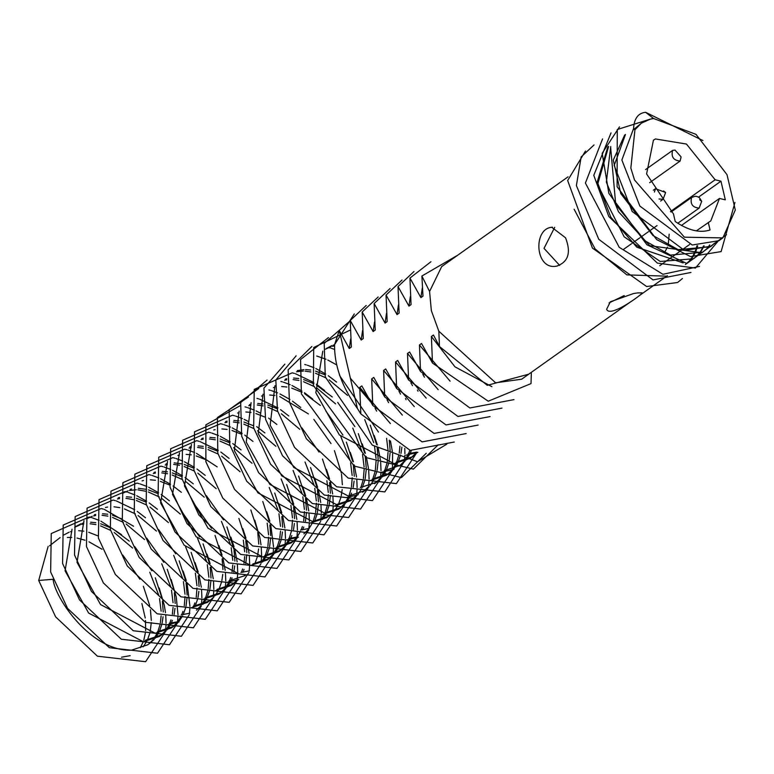 <?xml version="1.0" encoding="UTF-8"?>
<svg xmlns="http://www.w3.org/2000/svg" width="774" height="774" viewBox="0 0 774 774"><rect width="100%" height="100%" fill="white"/><g stroke="black" fill="none" stroke-linecap="round" stroke-linejoin="round"><path stroke-width="1.16" d="M624.221 295.571L609.07 302.915M637.631 292.901L642.168 292.843C643.581 293.317 609.815 318.549 606.642 309.232L610.367 301.783L633.606 293.52L637.631 292.901M574.124 209.251L595.1 248.938L626.863 274.876L666.724 276.163L667.44 275.67L638.473 296.248M685.822 264.215L689.411 261.157M689.75 260.809L692.807 257.007M693.107 256.562L695.603 251.956M695.865 251.357L697.713 245.822M608.635 146.412L597.896 183.496L610.802 217.165L636.838 247.206L683.171 262.918M694.278 258.206L697.877 255.149M698.225 254.791L701.302 250.979M701.631 250.486L704.137 245.861M610.638 147.263L615.717 204.491L645.245 240.966L670.458 255.101L702.734 252.198L706.343 249.141M706.72 248.744L709.797 244.913M625.498 134.434L614.188 165.452L632.164 211.495L684.535 250.466L711.258 246.142L714.876 243.075M641.365 123.172L650.373 119.109L653.566 118.519L696 134.357L726.999 174.653L735.3 210.015L722.858 237.908L684.39 237.192L634.516 179.984L630.839 168.064L634.941 129.771L641.365 123.172L633.538 129.674C633.858 118.935 637.873 113.139 645.603 112.288L702.947 140.568M734.971 202.44L721.107 251.608L690.495 256.571L656.681 239.611L617.101 186.708L617.275 129.529L650.315 119.119M726.505 234.754L686.857 263.479L646.89 244.748L608.848 193.365L602.182 153.271L619.5 126.868M717.904 241.391L695.439 268.046L657.368 263.131L608.819 216.556L593.774 175.321L611.034 132.876M699.503 266.411L662.921 274.296L619.219 247.312L585.405 183.032L602.569 138.894M690.989 272.448L653.033 279.927L598.766 239.292L576.388 185.567L581.148 156.938L594.035 144.961M682.436 278.514L677.569 282.51L646.629 286.525L592.42 248.067L567.652 180.526L585.454 151.056M559.66 265.395L544.025 248.357L554.697 227.353M565.552 237.802L551.746 227.275C532.657 228.736 535.134 270.794 556.787 266.101C568.348 261.97 571.27 252.537 565.552 237.802M685.377 264.524L688.908 261.389M689.237 261.041L692.237 257.152M692.527 256.707L694.946 252.005M695.197 251.386L696.977 245.755M607.774 147.021L596.851 183.254L624.173 236.815L660.232 261.467L693.494 258.758M693.881 258.487L697.422 255.362M697.771 254.994L700.78 251.115M701.099 250.612L703.537 245.9M610.734 146.509L606.352 182.132L618.484 211.708L649.812 245.716L701.95 252.759L702.734 252.198M624.686 135.015L613.279 160.083L620.767 193.558L652.927 235.519L678.14 249.654L710.426 246.742L711.277 246.132M710.842 246.442L714.402 243.297M633.519 128.736L621.861 159.995L639.837 206.039L692.208 245.01L718.94 240.695M681.497 225.418L719.501 198.434L725.315 199.847L720.971 181.193L698.574 197.109M669.181 234.174L668.272 244.449M667.469 247.109L664.411 252.808M696.358 230.865L710.784 220.909L719.501 198.434M659.709 265.724L664.111 262.609M664.895 262.047L672.577 256.591M673.448 255.971L681.12 250.524M682.029 249.876L689.702 244.429M670.507 211.495L715.157 179.781L686.441 144.051L655.414 138.952L653.44 140.162L646.59 173.966L673.467 213.934L675.228 221.519C688.212 230.42 699.812 233.245 710.039 229.984L708.268 222.399M623.641 249.315L631.313 243.868M632.194 243.239L639.866 237.792M640.775 237.154L648.448 231.697M649.367 231.049L657.039 225.592M720.971 181.193L715.157 179.781M681.091 156.89L680.114 161.05C673.554 160.479 671.039 156.928 672.567 150.427L675.025 150.088L681.091 156.89M406.002 455.17L417.863 452.345M424.423 377.19L422.846 374.326M339.147 373.571L339.709 375.738L378.457 432.056M416.741 452.122L408.091 453.68M322.797 351.125L315.821 392.699L339.399 434.978L394.053 463.645L410.317 458.276L412.416 456.786L396.153 462.165M411.352 457.511L415.715 453.235M412.484 385.675L410.907 382.811M417.447 389.99L418.008 391.218M416.944 452.751L412.416 456.786M382.114 472.13L393.976 469.305M399.413 465.987L403.776 461.72M404.599 460.665L407.975 455.015M408.585 453.651L409.823 450.255M400.545 394.159L398.968 391.286M334.552 345.91L332.375 346.326M331.049 346.675L325.438 349.19M326.473 348.406L331.872 345.601M333.149 345.185L334.571 344.817M405.508 398.475L406.069 399.703M411.255 450.71L410.075 453.525M409.427 454.831L405.866 460.23M405.005 461.227L400.468 465.271L384.204 470.64M370.175 480.606L386.439 475.236L388.529 473.756L372.265 479.125M387.464 474.472L391.838 470.195M392.66 469.15L396.036 463.491M396.646 462.136L398.881 454.889M399.22 453.158L399.935 446.23M388.606 402.635L387.029 399.771M401.88 447.149L400.971 453.409M400.584 455.064L398.136 462.01M397.488 463.307L393.927 468.715M393.066 469.712L388.529 473.756M375.525 482.947L379.899 478.68M380.721 477.626L384.098 471.976M384.697 470.611L386.942 463.374M387.271 461.633L388.035 452.326M387.997 450.062L386.594 438.336M376.667 411.12L375.08 408.246M372.787 404.386L350.37 378.215M389.274 440.145L390.135 450.836M390.096 452.993L389.032 461.885M388.645 463.549L386.187 470.486M385.549 471.792L381.988 477.19M381.127 478.197L376.59 482.231L360.326 487.601M346.288 497.576L358.159 494.75M363.587 491.432L367.95 487.156M372.758 479.096L375.003 471.85M375.332 470.118L376.096 460.801M376.058 458.537L374.471 445.921M373.726 442.651L364.718 419.595M347.545 395.398L329.134 379.86M325.496 377.693L315.502 373.242M310.887 371.965L305.043 371.114M303.437 371.056L296.548 371.762M297.322 370.63L303.969 369.585M305.527 369.566L310.732 370.04M315.589 371.143L324.732 374.713M370.243 425.139L376.561 444.431M377.141 447.449L378.186 459.321M378.157 461.478L377.093 470.369M376.706 472.034L374.248 478.971M373.6 480.277L370.049 485.675M369.188 486.672L364.651 490.716L348.387 496.086L293.733 467.409L270.145 425.139L274.973 385.675M334.349 506.051L350.612 500.681L352.712 499.191L336.438 504.571L281.784 475.894L258.206 433.614L263.034 394.159M351.648 499.907L356.011 495.641M360.819 487.572L363.054 480.335M363.393 478.593L364.157 469.286M364.119 467.022L362.532 454.396M361.777 451.136L352.78 428.08M335.606 403.883L317.195 388.335M314.457 386.681L303.563 381.727M298.948 380.44L293.104 379.599M286.738 379.841L284.609 380.247M285.383 379.115L286.796 378.738M293.588 378.051L298.793 378.525M303.65 379.618L313.983 383.798M316.547 385.2L332.269 396.956M337.696 402.393L354.869 426.59M358.304 433.624L364.622 452.916M365.193 455.925L366.247 467.796M366.208 469.953L365.154 478.845M364.767 480.509L362.309 487.446M361.661 488.752L358.101 494.151M357.24 495.157L352.702 499.191M322.41 514.536L338.673 509.157L340.763 507.676L324.5 513.046L269.845 484.379L246.267 442.099L251.095 402.635M339.699 508.392L344.072 504.116M344.894 503.071L348.271 497.421M348.881 496.057L351.115 488.81M351.454 487.078L352.218 477.771M352.17 475.497L350.593 462.881M349.838 459.611L340.841 436.555M273.445 387.59L274.857 387.223M281.639 386.526L286.854 387M291.701 388.103L302.044 392.283M304.608 393.676L320.33 405.431M325.757 410.878L342.93 435.075M346.365 442.099L352.683 461.391M353.254 464.41L354.308 476.281M354.115 481.07L353.205 487.33M351.541 493.115L350.37 495.931M349.722 497.237L346.162 502.636M345.301 503.632L340.763 507.676M310.471 523.011L326.734 517.642L328.824 516.152L312.561 521.531L257.906 492.854L234.328 450.574L239.156 411.12M261.496 396.075L262.918 395.698M269.7 395.011L274.905 395.485M279.762 396.578L308.391 413.916M313.818 419.353L330.991 443.55M334.416 450.584L341.315 472.885M341.508 474.065L342.369 484.766M342.176 489.555L341.266 495.805M340.879 497.469L338.422 504.416M337.783 505.712L334.223 511.111M333.362 512.117L328.824 516.152M321.017 520.031L324.393 514.381M324.993 513.017L327.238 505.77M327.566 504.038L328.331 494.731M328.292 492.467L326.889 480.731M299.78 429.318L281.368 413.78M277.731 411.613L267.736 407.172M263.131 405.886L257.278 405.034M250.921 405.276L248.793 405.692M249.557 404.55L250.979 404.183M257.761 403.486L262.966 403.96M267.823 405.063L276.966 408.633M301.87 427.838L319.052 452.035M322.477 459.069L328.805 478.351M329.569 482.55L330.43 493.241M330.392 495.399L329.327 504.29M328.94 505.954L326.483 512.891M325.844 514.197L322.284 519.596M309.271 528.449L300.622 530.006M286.583 539.971L298.454 537.156M303.882 533.837L308.246 529.561M309.078 528.516L312.454 522.856M313.054 521.502L315.299 514.255M315.628 512.523L316.392 503.206M316.353 500.942L314.766 488.317M314.021 485.056L305.014 462.001M237.618 413.035L239.04 412.658M245.822 411.971L251.028 412.445M255.884 413.539L265.027 417.118M310.538 467.544L316.856 486.836M317.427 489.845L318.482 501.726M318.443 503.874L317.388 512.765M317.001 514.429L314.544 521.376M297.332 536.933L288.683 538.491M274.644 548.456L290.908 543.087M291.943 542.313L296.307 538.046M297.129 536.992L300.515 531.341M301.115 529.977L302.353 526.581M303.689 520.999L304.453 511.691M304.414 509.427L302.827 496.802M302.073 493.531L293.075 470.476M275.902 446.288L257.49 430.741M253.843 428.573L243.858 424.133M239.243 422.846L233.4 421.994M227.034 422.246L224.905 422.652M225.679 421.511L227.092 421.143M233.883 420.446L239.089 420.921M243.936 422.024L253.079 425.594M298.6 476.029L304.917 495.312M305.488 498.33L306.543 510.201M306.504 512.359L305.449 521.25M303.785 527.036L302.605 529.851M297.535 537.553L292.998 541.597L276.734 546.966M191.449 444.411L184.473 485.985L208.051 528.265L262.705 556.932L278.969 551.562L281.059 550.072L264.795 555.451M279.994 550.798L284.368 546.521M285.19 545.476L288.567 539.817M289.176 538.462L291.411 531.216M291.75 529.484L292.514 520.167M292.466 517.903L290.889 505.277M290.134 502.016L281.136 478.961M213.74 429.996L215.153 429.618M221.935 428.931L227.14 429.406M231.997 430.499L241.14 434.079M286.651 484.505L292.978 503.797M293.549 506.815L294.604 518.686M294.41 523.476L293.501 529.735M291.837 535.521L290.666 538.336M290.018 539.633L286.457 545.041M285.596 546.038L281.059 550.082M179.51 452.896L172.525 494.47L196.112 536.74L250.766 565.417L267.03 560.047L272.429 555.006M273.251 553.952L276.628 548.302M277.227 546.937L279.472 539.701M279.801 537.959L280.527 531.041M280.527 526.388L278.94 513.762M278.195 510.501L269.197 487.446M252.014 463.249L233.603 447.701M229.965 445.534L219.971 441.093M215.365 439.806L209.522 438.964M203.156 439.206L201.027 439.613M201.791 438.471L203.214 438.103M209.996 437.407L215.201 437.881M220.058 438.984L229.201 442.554M274.712 492.99L281.039 512.272M281.804 516.471L282.665 527.162M282.471 531.961L281.562 538.211M281.175 539.875L278.717 546.812M278.079 548.118L274.518 553.516M273.657 554.513L269.12 558.557L252.856 563.927M261.312 562.437L264.689 556.777M265.288 555.422L267.533 548.176M267.862 546.444L268.626 537.127M268.588 534.863L267.185 523.137M240.075 471.724L221.664 456.186M218.026 454.019L208.032 449.568M203.417 448.291L197.573 447.44M191.217 447.682L189.079 448.088M189.853 446.956L191.275 446.579M198.057 445.892L203.262 446.366M208.119 447.459L217.262 451.039M262.773 501.465L269.1 520.757M269.855 524.956L270.716 535.647M270.687 537.795L269.623 546.696M269.236 548.35L266.778 555.297M266.13 556.593L262.579 562.001M249.567 570.854L240.917 572.412M226.879 582.377L238.75 579.552M167.561 461.372L160.586 502.945L184.164 545.225L238.818 573.892M177.914 455.441L179.326 455.064M186.118 454.367L191.323 454.851M196.18 455.944L205.323 459.514M250.834 509.95L257.152 529.242M257.723 532.251L258.777 544.122M258.584 548.921L257.684 555.171M257.297 556.835L254.839 563.772M245.242 575.517L228.969 580.887M214.94 590.862L231.203 585.483L233.293 584.002L217.03 589.372M232.229 584.718L236.602 580.442M241.411 572.383L242.639 568.987M243.984 563.404L244.7 556.477M244.7 551.823L243.307 540.097M216.198 488.684L197.786 473.146M194.139 470.979L184.154 466.529M179.539 465.251L173.695 464.4M167.329 464.642L165.201 465.048M165.975 463.916L167.387 463.549M174.169 462.852L182.306 463.916M184.231 464.429L193.374 467.999M238.895 518.425L245.213 537.717M245.784 540.736L246.838 552.607M246.8 554.764L245.735 563.656M244.071 569.441L242.901 572.257M237.831 579.958L233.293 584.002M203.001 599.337L219.265 593.968L221.354 592.478L205.091 597.857M220.29 593.194L224.663 588.927M225.486 587.872L228.862 582.222M229.472 580.868L230.7 577.472M232.045 571.88L232.761 564.962M232.761 560.308L231.184 547.682M230.429 544.422L221.432 521.366M204.249 497.169L185.847 481.622M182.2 479.464L172.205 475.013M167.6 473.727L161.756 472.885M155.39 473.127L153.262 473.533M154.026 472.401L155.448 472.024M162.23 471.337L167.436 471.811M172.292 472.904L181.435 476.484M206.348 495.679L223.522 519.876M226.946 526.91L233.845 549.211M234.038 550.391L234.899 561.082M234.706 565.881L233.796 572.131M232.132 577.917L230.952 580.742M230.313 582.038L226.753 587.437M225.892 588.443L221.354 592.478M191.062 607.822L207.326 602.443L209.415 600.963L193.152 606.332M142.087 480.877L143.509 480.509M150.291 479.812L155.497 480.286M160.353 481.389L169.496 484.959M194.4 504.164L211.583 528.361M215.008 535.385L221.335 554.677M222.099 558.876L222.96 569.567M222.767 574.356L221.857 580.616M221.47 582.28L219.013 589.217M218.374 590.523L214.814 595.922M213.953 596.918L209.415 600.963M196.412 610.164L200.776 605.887M201.608 604.833L204.984 599.182M205.584 597.828L207.829 590.581M208.158 588.85L208.922 579.533M208.883 577.269L207.297 564.643M206.552 561.382L197.544 538.327M180.371 514.13L161.96 498.582M159.221 496.927L148.327 491.974M146.315 491.355L137.869 489.845M136.263 489.778L129.374 490.493M128.058 490.842L122.437 493.357M130.148 489.362L131.57 488.984M138.352 488.297L146.489 489.362M148.415 489.865L157.557 493.444M182.461 512.64L199.644 536.837M203.069 543.87L209.386 563.162M210.151 567.352L211.012 578.052M210.983 580.2L209.918 589.091M209.531 590.755L207.074 597.702M206.426 598.999L202.875 604.397M189.862 613.25L181.213 614.817M167.174 624.782L179.036 621.957M193.645 606.303L194.884 602.907M196.219 597.325L196.983 588.017M196.944 585.754L195.358 573.128M194.603 569.857L185.605 546.802M168.432 522.605L150.021 507.067M146.373 504.9L136.388 500.459M134.376 499.83L125.93 498.321M119.564 498.562L117.435 498.978M118.209 497.837L119.622 497.469M126.414 496.773L131.619 497.247M136.476 498.35L145.609 501.92M191.13 552.355L197.447 571.638M198.212 575.837L199.073 586.528M198.879 591.317L197.98 597.576M197.593 599.24L195.135 606.177M177.923 621.735L169.264 623.293M83.979 520.738L77.003 562.311L100.581 604.591L155.235 633.258L171.499 627.888L173.589 626.398L157.325 631.778M172.525 627.124L176.898 622.847M177.72 621.803L181.097 616.143M181.706 614.788L182.935 611.392M184.28 605.81L185.044 596.493M184.996 594.229L183.419 581.603M182.664 578.342L173.666 555.287M156.493 531.09L138.082 515.542M135.334 513.888L124.45 508.934M119.835 507.647L113.991 506.806M107.625 507.047L105.496 507.454M158.583 529.6L175.756 553.797M179.181 560.831L185.508 580.123M186.079 583.132L187.134 595.013M187.095 597.16L186.031 606.052M185.644 607.716L183.196 614.662M182.548 615.959L178.988 621.367M178.126 622.364L173.589 626.398M72.04 529.222L65.064 570.796L88.642 613.066L143.296 641.743L159.56 636.373L161.65 634.883L145.386 640.253M160.586 635.599L164.959 631.332M165.781 630.278L169.158 624.628M169.767 623.264L170.996 619.868M172.341 614.285L173.057 607.367M173.057 602.714L171.48 590.088M170.725 586.818L161.727 563.762M144.544 539.575L126.133 524.027M123.395 522.373L112.501 517.419M107.896 516.132L102.052 515.281M95.686 515.532L93.557 515.939M92.232 516.287L86.62 518.803M94.322 514.797L95.744 514.429M102.526 513.733L107.731 514.207M112.588 515.31L121.731 518.88M146.644 538.085L163.817 562.282M167.242 569.316L173.57 588.598M174.334 592.797L175.195 603.488M175.001 608.277L174.092 614.537M172.428 620.322L171.248 623.138M170.609 624.444L167.049 629.842M166.187 630.839L161.65 634.883M48.133 546.425L38.7 580.461L53.116 579.271C54.48 597.189 90.5 651.505 131.357 650.218L147.621 644.848L149.711 643.358M148.647 644.084L153.02 639.808M153.842 638.763L157.219 633.103M157.819 631.748L160.063 624.502M160.392 622.77L161.118 615.843M161.118 611.189L159.531 598.563M158.786 595.303L149.779 572.247M132.606 548.05L114.194 532.502M110.556 530.345L100.562 525.894M95.947 524.608L90.103 523.766M83.747 524.008L81.618 524.414M80.293 524.762L74.672 527.278M75.717 526.494L81.106 523.698M82.383 523.282L83.805 522.905M90.587 522.218L95.792 522.692M100.649 523.785L110.992 527.965M113.546 529.368L129.268 541.123M134.695 546.56L151.878 570.757M155.303 577.791L161.631 597.083M162.395 601.282L163.246 611.973M163.062 616.762L162.153 623.022M161.766 624.676L159.309 631.623M158.67 632.919L155.11 638.327M154.249 639.324L149.711 643.368M140.307 647.703L143.258 641.743M143.761 640.301L145.435 632.571M145.628 630.704L145.522 620.535M145.241 618.01L141.884 603.526M102.042 549.259L88.991 541.81M85.034 540.223L77.013 538.036M71.788 537.417L67.338 537.456M60.111 537.582L49.488 545.873M63.768 534.979L69.167 532.173M70.444 531.757L71.856 531.39M78.648 530.693L83.853 531.167M88.71 532.27L97.853 535.84M122.756 555.045L139.93 579.242M143.364 586.276L149.682 605.558M150.446 609.757L151.307 620.448M151.269 622.606L150.214 631.497M149.827 633.161L147.37 640.098M146.721 641.404L143.171 646.803M130.158 655.655L121.508 657.213M350.661 338.877L349.258 348.513L339.264 330.459L357.414 408.478L360.839 413.926L359.736 387.387L361.826 385.897L372.778 405.45L371.675 378.902L373.765 377.422L384.717 396.965L383.614 370.427L385.704 368.937L396.656 388.49L395.553 361.942L397.652 360.452L408.604 380.005L407.501 353.457L409.591 351.977L420.543 371.53L419.44 344.981L421.53 343.492L432.482 363.045L431.379 336.497L433.469 335.016L439.477 346.52L438.829 331.214L495.612 382.801L521.666 379.202L631.429 301.241M419.44 344.981L450.1 381.176M431.379 336.497L454.977 366.837L491.896 386.671M407.501 353.457L438.161 389.661M395.553 361.942L426.222 398.136M383.614 370.427L414.284 406.621M371.675 378.902L402.335 415.096M359.736 387.387L390.396 423.581M38.7 580.461L55.631 616.868L97.437 656.197L145.599 661.712L165.423 631.661M165.568 630.558L166.033 624.821M166.071 623.322L165.723 614.827M165.491 612.698L164.301 605.326L159.221 588.027M121.634 534.718L100.891 521.163M99.13 520.37L92.425 517.883M91.371 517.574L89.803 517.148M89.223 517.003L51.258 533.538L50.639 571.976L67.57 608.393L109.376 647.712L157.538 653.227L177.362 623.176M177.507 622.073L177.972 616.336M178.01 614.846L176.24 596.841L171.16 579.552M133.573 526.233L104.364 509.408M103.31 509.089L101.752 508.663M101.162 508.518L63.197 525.062L62.578 563.501L79.509 599.908L121.315 639.227L169.487 644.752L189.301 614.701M189.456 613.598L189.92 607.861M189.959 606.361L187.115 583.693M186.282 580.577L183.099 571.067M145.512 517.748L137.25 511.411M134.705 509.708L116.303 500.923M115.249 500.614L113.691 500.188M113.101 500.043L75.136 516.577L74.527 555.016L91.448 591.423L133.254 630.752L181.426 636.267L201.24 606.216M201.395 605.113L201.859 599.376M201.898 597.876L201.54 589.382M201.317 587.253L199.053 575.217M198.221 572.092L195.048 562.592M157.451 509.273L149.198 502.936M146.644 501.233L136.708 495.718M134.957 494.934L128.252 492.448M127.188 492.129L125.63 491.703M125.04 491.558L87.075 508.102L86.465 546.541L103.387 582.948L145.202 622.267L193.365 627.791L213.189 597.731M213.363 596.415L213.798 590.901M213.837 589.401L213.489 580.906M213.256 578.768L211.002 566.732M210.16 563.617L206.987 554.107M169.4 500.788L161.137 494.451M158.583 492.748L148.647 487.243M146.896 486.449L140.191 483.963M139.136 483.653L137.569 483.228M136.988 483.082L99.024 499.617L98.404 538.056L115.336 574.463L157.141 613.792L205.303 619.306L225.128 589.256M225.302 587.93L225.737 582.416M225.776 580.916L225.428 572.421M225.195 570.293L222.941 558.257M222.099 555.132L218.926 545.631M181.339 492.312L173.076 485.975M170.522 484.272L160.595 478.758M158.834 477.974L152.13 475.478M151.075 475.168L149.508 474.743M148.927 474.597L110.963 491.132L110.343 529.58L127.275 565.988L169.08 605.307L217.242 610.831L237.067 580.771M237.221 579.678L237.676 573.94M237.715 572.441L237.366 563.946M237.134 561.808L234.88 549.772M234.038 546.657L230.865 537.146M193.277 483.827L185.015 477.49M182.47 475.787L172.534 470.282M170.783 469.489L164.069 467.003M163.014 466.683L161.456 466.267M160.866 466.122L122.902 482.657L122.292 521.096L139.214 557.503L181.019 596.831L229.191 602.346L249.005 572.296M249.189 570.97L249.625 565.455M249.663 563.956L249.305 555.461M249.073 553.333L246.819 541.297M245.987 538.172L242.813 528.671M205.216 475.352L196.964 469.015M194.409 467.312L184.473 461.797M182.722 461.014L176.017 458.518M174.953 458.208L173.395 457.782M172.805 457.637L134.84 474.172L134.231 512.611L151.153 549.027L192.968 588.346L241.13 593.871L260.944 563.811M261.099 562.708L261.564 556.98M261.602 555.48L261.244 546.986M261.022 544.848L259.822 537.485L254.752 520.186M217.155 466.867L196.412 453.312M194.661 452.529L187.956 450.042M186.892 449.723L185.334 449.307M184.744 449.162L146.779 465.696L146.17 504.135L163.101 540.542L204.907 579.871L253.069 585.386L272.893 555.335M273.067 554.01L273.503 548.495M273.541 546.995L270.707 524.327M269.865 521.212L266.691 511.701M229.104 458.392L220.842 452.055M218.287 450.352L199.895 441.557M198.841 441.248L197.273 440.822M196.693 440.677L158.728 457.211L158.109 495.65L175.04 532.067L216.846 571.386L265.008 576.911L284.832 546.85M284.977 545.747L285.442 540.01M285.48 538.52L285.132 530.026M284.9 527.887L282.645 515.852M281.804 512.736L278.63 503.226M241.043 449.907L232.78 443.57M230.226 441.867L220.3 436.352M218.539 435.569L211.834 433.082M210.78 432.763L209.222 432.347M208.632 432.192L170.667 448.736L170.048 487.175L186.979 523.582L228.785 562.911L276.957 568.426L296.771 538.375M296.926 537.272L297.39 531.535M297.429 530.035L297.071 521.541M296.839 519.412L294.584 507.367M293.743 504.251L290.569 494.741M252.982 441.432L244.719 435.085M242.175 433.392L232.239 427.877M230.488 427.084L223.773 424.597M222.719 424.287L221.161 423.862M220.571 423.717L182.606 440.251L181.996 478.69L198.918 515.107L240.724 554.426L288.896 559.941L308.71 529.89M308.865 528.787L309.329 523.05M309.368 521.56L309.01 513.056M308.778 510.927L306.523 498.891M305.691 495.766L302.518 486.266M264.921 432.947L256.668 426.609M248.425 421.53L244.178 419.392M242.426 418.608L235.722 416.122M234.657 415.802L233.1 415.377M232.51 415.232L194.545 431.776L193.935 470.215L210.857 506.622L252.672 545.941L300.834 551.465L320.649 521.415M320.804 520.312L321.268 514.575M321.307 513.075L320.958 504.58M320.726 502.442L318.472 490.406M317.63 487.291L314.457 477.781M276.869 424.462L268.607 418.124M260.267 412.997L256.117 410.917M254.365 410.123L247.661 407.637M246.606 407.327L245.039 406.901M239.863 405.857L205.874 424.849L205.874 461.73L222.806 498.137L264.611 537.466L312.773 542.98L332.597 512.93M332.772 511.604L333.207 506.09M333.246 504.59L332.897 496.095M332.665 493.967L330.411 481.931M329.569 478.806L326.396 469.305M288.808 415.986L280.546 409.649M277.992 407.946L259.6 399.152M258.545 398.842L256.978 398.417M248.435 397.023L217.397 417.563L217.813 453.254L234.561 489.391L275.873 528.613L323.996 534.844L344.391 505.374M300.747 407.501L292.485 401.164M289.94 399.461L280.004 393.956M277.566 392.873L271.539 390.677M270.484 390.367L268.926 389.941M258.826 388.471L229.152 409.649L229.752 444.769L246.683 481.176L288.489 520.505L336.661 526.02L356.475 495.97M356.659 494.644L357.095 489.129M357.133 487.63L356.775 479.135M356.543 477.007L354.289 464.971M353.457 461.846L350.283 452.345M312.686 399.026L304.424 392.689M301.879 390.986L291.943 385.471M290.192 384.688L283.478 382.192M282.423 381.882L280.865 381.456M267.078 380.063L240.666 402.586L241.701 436.284L258.622 472.701L300.428 512.02L348.6 517.545L368.414 487.485M368.598 486.169L369.034 480.654M369.072 479.154L368.714 470.66M368.492 468.522L366.228 456.486M365.396 453.371L362.222 443.86M324.625 390.541L316.373 384.204M313.818 382.501L295.426 373.716M294.362 373.397L292.804 372.981M292.214 372.836L254.249 389.37L253.64 427.809L270.571 464.216L312.377 503.545L360.539 509.06L380.363 479.009M380.508 477.906L380.972 472.169M381.011 470.669L380.663 462.175M380.431 460.046L378.176 448.001M377.335 444.886L374.161 435.385M336.574 382.066L328.311 375.729M325.757 374.026L315.821 368.511M314.07 367.727L307.365 365.231M306.311 364.922L304.743 364.496M284.88 364.109L263.924 388.171L265.579 419.324L282.51 455.741L324.316 495.06L372.478 500.584L392.302 470.524M392.447 469.421L392.602 453.699M392.37 451.561L390.454 440.909M336.738 364.931L327.77 360.026M326.009 359.242L316.692 356.021M296.142 355.817L275.805 379.995L277.518 410.849L294.555 447.42L336.651 486.798L384.833 491.896L404.318 461.507M404.415 460.724L404.86 455.209M404.899 453.709L404.783 448.407M334.591 349.413L331.243 348.271M330.188 347.961L328.631 347.536M311.874 346.481L288.122 369.866L289.466 402.364L306.388 438.781L348.194 478.1L396.365 483.624L416.18 453.564M328.466 337.58L300.564 359.523L301.405 393.889L354.182 466.064L401.445 477.597L426.261 453.274M350.293 330.063L313.731 347.507L313.344 385.404L366.121 457.589L413.384 469.112L438.21 444.789M350.235 320.736L324.209 343.385L325.283 376.928L372.265 445.098L417.515 461.73L446.782 444.179M354.279 313.925L334.581 344.585C334.233 365.367 341.847 386.661 357.414 408.478M339.264 330.459L334.581 344.585M528.7 374.2L487.262 385.326L439.477 346.52M421.84 276.037L457.618 255.265M568.058 176.83L441.683 266.585L429.58 291.469L421.888 276.047L422.991 296.152L420.901 297.632L409.949 278.079L411.052 304.627L408.962 306.117L398.01 286.564L399.113 313.112L397.014 314.592L386.062 295.039L387.164 321.587L385.075 323.077L374.123 303.524L375.226 330.072L373.136 331.553L362.184 312.009L363.287 338.548L361.197 340.038L350.245 320.484L351.348 347.033L349.258 348.513M429.58 291.469L431.35 310.645L438.829 331.214M410.365 296.471L408.962 306.117M422.304 287.996L420.901 297.632M398.426 304.956L397.014 314.592M386.487 313.441L385.075 323.077M374.548 321.916L373.136 331.553M362.6 330.401L361.197 340.038M378.167 296.964L362.184 312.009M372.778 405.45L422.13 441.896L466.19 433.556M390.106 288.479L374.123 303.524M384.717 396.965L434.069 433.421L478.129 425.071M402.045 280.004L386.062 295.039M396.656 388.49L446.008 424.936L490.068 416.586M413.984 271.519L398.01 286.564M408.604 380.005L457.947 416.46L502.007 408.111M430.954 261.728L409.949 278.079M420.543 371.53L469.886 407.975L513.955 399.626M432.482 363.045L488.239 401.213L531.022 383.594L531.351 372.323M366.218 305.449L350.245 320.484M360.839 413.926L410.181 450.381L454.251 442.031M645.603 112.288L653.566 118.519M677.811 223.231L699.135 208.09C692.556 207.529 690.04 203.988 691.588 197.467L695.129 196.267L696.987 196.47L699.425 197.689L701.708 201.298L699.628 199.75M660.609 201.056L663.057 199.315L659.032 198.995M654.398 192.029L655.51 188.692L653.353 190.22M663.057 199.315L665.63 192.523L663.55 190.975M557.348 266.014L556.787 266.082M552.452 227.208L551.746 227.295M607.735 147.05L608.558 146.47M722.858 237.908L718.949 240.685M671.106 212.008L691.588 197.467M701.708 201.298L699.135 208.09M665.63 192.523L655.51 188.692M649.638 182.693L680.114 161.05M645.574 169.593L672.567 150.427M374.5 483.721L376.59 482.231M362.561 492.196L364.651 490.716M290.908 543.077L292.998 541.597M267.03 560.047L269.12 558.557"/></g></svg>
